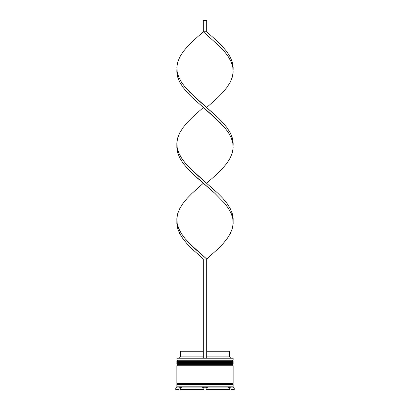 <?xml version="1.0" encoding="UTF-8"?>
<svg xmlns="http://www.w3.org/2000/svg" width="410" height="410" viewBox="0 0 410 410"><rect width="100%" height="100%" fill="white"/><g stroke="black" fill="none" stroke-linecap="round" stroke-linejoin="round"><path stroke-width="0.61" d="M232.449 360.923L177.55 360.923A0.676 0.676 0 0 0 176.874 361.599L233.126 361.599A0.676 0.676 0 0 0 232.449 360.923L177.55 360.923L232.449 360.923A0.676 0.676 0 0 1 233.126 361.599L176.874 361.825A0.676 0.676 0 0 0 177.55 362.502A0.676 0.676 0 0 1 176.874 361.825L233.126 361.825L176.874 361.599A0.676 0.676 0 0 1 177.55 360.923L176.874 360.252L177.55 360.923L232.449 360.923L233.126 360.252L176.874 360.252L233.126 360.252L232.9 358.002L176.874 358.227L233.126 358.227L233.126 360.252L232.449 360.923M232.449 362.502A0.676 0.676 0 0 0 233.126 361.825L233.126 361.825A0.676 0.676 0 0 1 232.449 362.502M232.449 364.3L177.55 364.3A0.676 0.676 0 0 0 176.874 364.977L233.126 364.977A0.676 0.676 0 0 0 232.449 364.3L177.55 364.3L232.449 364.3A0.676 0.676 0 0 1 233.126 364.977L176.874 365.202A0.676 0.676 0 0 0 177.55 365.874A0.676 0.676 0 0 1 176.874 365.202L233.126 365.202L176.874 364.977A0.676 0.676 0 0 1 177.55 364.3L176.874 363.624L177.55 364.3L232.449 364.3L233.126 363.624L176.874 363.624L233.126 363.624L233.126 362.502L176.874 362.502L176.874 363.624L176.874 362.502L233.126 362.502L233.126 363.624L232.449 364.3M232.449 365.874A0.676 0.676 0 0 0 233.126 365.202L233.126 365.202A0.676 0.676 0 0 1 232.449 365.874M176.987 384.549A0.564 0.564 0 0 0 177.55 383.985L232.449 383.985A0.564 0.564 0 0 0 233.013 384.549A0.564 0.564 0 0 1 232.449 383.985A0.564 0.564 0 0 1 233.013 383.427A0.564 0.564 0 0 0 232.449 383.985L177.55 383.985A0.564 0.564 0 0 1 176.987 384.549M177.099 358.002L176.874 360.252L177.099 358.002L203.314 358.002L177.099 358.002M234.248 387.927L233.126 386.799L176.874 386.799L175.752 387.927L179.124 387.927L179.124 387.25L181.563 387.25L180.251 387.927L203.873 387.927L202.56 387.25L207.439 387.25L206.127 387.927L229.749 387.927L228.437 387.25L230.876 387.25L230.876 387.927L234.248 387.927L234.248 389.5L230.876 389.5L234.248 389.5L234.248 387.927L230.876 387.927L230.876 389.5L230.876 387.25L228.437 387.25L229.749 387.927L206.127 387.927L206.127 389.5L229.749 389.5L206.127 389.5L206.127 387.927L207.439 387.25L206.127 387.927L207.439 387.25L202.56 387.25L203.873 387.927L180.251 387.927L180.251 387.25L180.251 389.5L203.873 389.5L180.251 389.5L180.251 387.927L181.563 387.25L179.124 387.25L179.124 387.927L175.752 387.927L176.874 386.799L233.126 386.799L233.126 384.549L176.874 384.549L176.874 386.799L176.874 384.549L233.126 384.549L233.126 386.799L234.248 387.927M233.126 383.427L233.126 365.874L176.874 365.874L176.874 383.427L233.126 383.427L176.874 383.427L176.874 365.874L233.126 365.874L233.126 383.427M176.987 383.427A0.564 0.564 0 0 1 177.55 383.985A0.564 0.564 0 0 0 176.987 383.427M229.523 351.252L229.523 356.874L230.651 358.002L229.523 356.874L206.686 356.874L229.523 356.874L229.523 351.252L206.686 351.252L229.523 351.252M179.124 389.5L175.752 389.5L179.124 389.5L179.124 387.927L179.124 389.5M229.749 389.5L229.749 387.927L229.749 389.5M203.873 389.5L203.873 387.927L202.56 387.25L203.873 387.927L203.873 389.5M203.314 356.874L180.477 356.874L203.314 356.874M203.314 351.252L180.477 351.252L203.314 351.252M233.126 221.123L233.146 218.602L232.27 213.548L230.2 208.5L227.032 203.452L222.896 198.399L217.982 193.351L195.104 173.148L185.228 163.052L181.486 157.999L178.775 152.95L177.207 147.902L176.874 145.376L176.853 147.902L177.73 152.95L179.8 157.999L182.968 163.052L187.103 168.1L192.018 173.148L214.896 193.351L224.772 203.452L228.513 208.5L231.225 213.548L232.793 218.602L233.126 221.123L233.146 223.65L232.27 228.698L230.2 233.751L227.032 238.799L222.896 243.847L217.982 248.901L206.686 259.002L195.104 248.901L185.228 238.799L181.486 233.751L178.775 228.698L177.207 223.65L176.874 221.123L176.853 223.65L177.73 228.698L179.8 233.751L182.968 238.799L187.103 243.847L192.018 248.901L203.314 259.002L203.314 358.002L206.686 358.002L206.686 259.002L206.686 358.002L203.314 358.002L203.314 259.002L206.686 259.002L217.982 248.901L222.896 243.847L227.032 238.799L230.2 233.751L232.27 228.698L233.146 223.65L232.793 218.602L231.225 213.548L228.513 208.5L224.772 203.452L214.896 193.351L197.502 178.201L187.103 168.1L182.968 163.052L179.8 157.999L177.73 152.95L176.853 147.902L176.853 142.849L177.73 137.801L179.8 132.748L182.968 127.7L187.103 122.651L192.018 117.598L203.314 107.502L192.018 117.598L187.103 122.651L182.968 127.7L179.8 132.748L177.73 137.801L176.853 142.849L177.207 147.902L178.775 152.95L181.486 157.999L185.228 163.052L189.835 168.1L206.686 183.249L217.982 173.148L222.896 168.1L227.032 163.052L230.2 157.999L232.27 152.95L233.146 147.902L232.793 142.849L231.225 137.801L228.513 132.748L224.772 127.7L220.165 122.651L203.314 107.502M233.126 69.623L233.146 67.102L232.27 62.048L230.2 57L227.032 51.952L222.896 46.899L217.982 41.851L206.686 31.749L203.314 31.749L220.165 46.899L224.772 51.952L228.513 57L231.225 62.048L232.793 67.102L233.146 72.15L232.27 77.198L230.2 82.251L227.032 87.299L222.896 92.352L217.982 97.401L206.686 107.502L217.982 97.401L222.896 92.352L227.032 87.299L230.2 82.251L232.27 77.198L233.146 72.15L232.793 67.102L231.225 62.048L228.513 57L224.772 51.952L220.165 46.899L203.314 31.749L192.018 41.851L187.103 46.899L182.968 51.952L179.8 57L177.73 62.048L176.853 67.102L177.207 72.15L178.775 77.198L181.486 82.251L185.228 87.299L189.835 92.352L217.982 117.598L222.896 122.651L227.032 127.7L230.2 132.748L232.27 137.801L233.146 142.849L233.126 145.376L233.146 142.849L232.27 137.801L230.2 132.748L227.032 127.7L222.896 122.651L217.982 117.598L195.104 97.401L185.228 87.299L181.486 82.251L178.775 77.198L177.207 72.15L176.853 67.102L177.73 62.048L179.8 57L182.968 51.952L187.103 46.899L192.018 41.851L203.314 31.749L203.314 20.5L203.314 31.749L206.686 31.749L206.686 20.5L206.686 31.749M176.874 221.123L176.853 218.602L177.73 213.548L179.8 208.5L182.968 203.452L187.103 198.399L192.018 193.351L203.314 183.249L192.018 193.351L187.103 198.399L182.968 203.452L179.8 208.5L177.73 213.548L176.853 218.602L177.207 223.65L178.775 228.698L181.486 233.751L185.228 238.799L189.835 243.847L206.686 259.002L203.314 259.002M176.874 69.623L176.853 72.15L177.73 77.198L179.8 82.251L182.968 87.299L187.103 92.352L192.018 97.401L214.896 117.598L224.772 127.7L228.513 132.748L231.225 137.801L232.793 142.849L233.146 147.902L232.27 152.95L230.2 157.999L227.032 163.052L222.896 168.1L217.982 173.148L206.686 183.249M203.314 20.5L206.686 20.5L203.314 20.5M229.749 387.25L229.749 387.927M175.752 387.927L175.752 389.5M180.477 351.252L180.477 356.874L179.349 358.002"/></g></svg>
